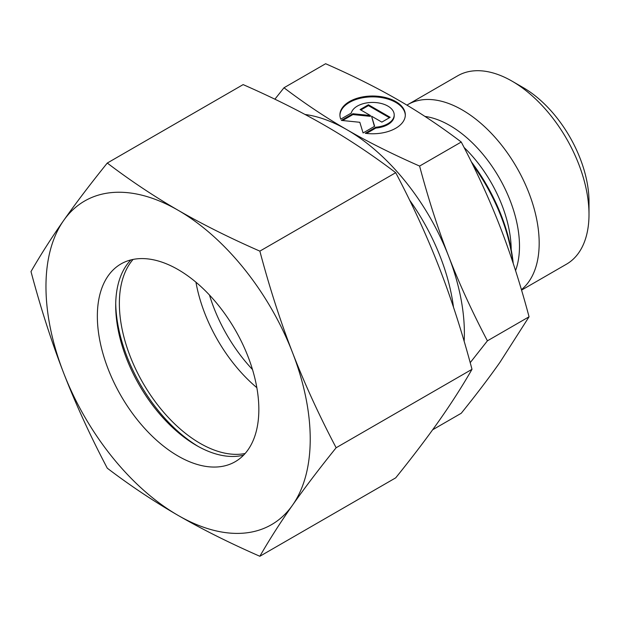 <?xml version="1.0" encoding="UTF-8"?>
<svg xmlns="http://www.w3.org/2000/svg" width="620" height="620" viewBox="0 0 620 620"><rect width="100%" height="100%" fill="white"/><g stroke="black" fill="none" stroke-linecap="round" stroke-linejoin="round"><path stroke-width="0.93" d="M589 214.396L589 201.686A93.194 53.808 60 0 0 523.102 87.544L512.089 81.181A108.771 62.798 60 0 1 589 214.396A108.771 62.798 60 0 1 566.471 264.19L521.56 290.121M406.921 105.136A108.771 62.798 60 0 1 407.882 104.563A108.771 62.798 60 0 1 491.699 133.703A108.771 62.798 60 0 1 539.175 243.164A108.771 62.798 60 0 1 521.428 289.664M470.2 362.677L487.413 340.837C472.13 311.736 459.203 283.549 448.64 256.262A166.098 95.898 60 0 1 464.372 333.157A166.098 95.898 60 0 1 464.155 341.326M487.413 340.837L529.062 316.789L500.022 362.212C489.459 377.262 476.54 394.274 461.249 413.261L432.651 429.776M405.31 115.32A32.697 18.879 0 0 0 379.975 97.348A32.697 18.879 0 0 0 339.923 115.32M340.752 119.141A32.697 18.879 180 0 1 339.915 114.894A32.697 18.879 180 0 1 379.975 96.503A32.697 18.879 180 0 1 405.317 114.894A32.697 18.879 180 0 1 365.265 133.292L375.782 127.224A21.584 12.462 0 0 0 393.971 116.723A21.584 12.462 0 0 0 394.204 114.894A21.584 12.462 0 0 0 374.201 102.471A21.584 12.462 0 0 0 351.269 113.073L340.752 119.141M375.782 127.224L375.782 128.069L366.474 133.44M394.204 114.894L394.204 115.746A21.584 12.462 180 0 1 393.971 117.567A21.584 12.462 180 0 1 375.782 128.069M368.427 104.765L390.166 117.312L381.843 122.117L371.55 116.18L374.635 126.279L363.08 132.951L359.817 122.287L341.341 120.404L352.904 113.731L370.396 115.514L360.104 109.57L368.427 104.765L368.427 105.609L360.84 109.996M370.396 115.514L370.396 116.358L352.904 114.576L342.589 120.536M352.904 113.731L352.904 114.576M374.418 126.403L371.55 116.18M389.43 117.738L368.427 105.609M305.04 114.468A166.098 95.898 60 0 1 346.929 129.727A166.098 95.898 60 0 1 448.64 256.262C438.038 228.997 428.358 198.935 419.6 166.067C392.297 154.07 368.071 141.957 346.929 129.727C325.74 117.521 304.761 103.532 283.983 87.769L274.885 99.2M283.983 87.769L325.632 63.728C352.935 75.718 377.162 87.831 398.311 100.06C419.492 112.274 440.471 126.255 461.249 142.026C476.54 171.12 489.459 199.315 500.022 226.595C510.624 253.859 520.304 283.929 529.062 316.789M419.6 166.067L461.249 142.026M252.495 369.543A114.189 65.929 60 0 1 209.475 295.035M472.789 164.757A134.951 77.919 60 0 1 512.903 262.469M471.324 161.789A132.362 76.415 60 0 1 513.228 263.454M407.882 104.563L457.707 75.795A108.771 62.798 60 0 1 512.089 81.181M198.261 446.493A119.381 68.928 60 0 1 115.723 303.529M245.125 453.507A114.189 65.929 60 0 1 162.13 410.456A114.189 65.929 60 0 1 119.366 303.49A114.189 65.929 60 0 1 133.083 259.431M256.843 387.671A114.189 65.929 60 0 1 195.951 282.201M243.621 455.134A114.189 65.929 60 0 1 196.447 445.462A114.189 65.929 60 0 1 115.7 305.613A114.189 65.929 60 0 1 130.913 259.92M97.348 316.208A114.189 65.929 60 0 1 121.001 263.926A114.189 65.929 60 0 1 208.994 294.523A114.189 65.929 60 0 1 258.842 409.44A114.189 65.929 60 0 1 235.189 461.714A114.189 65.929 60 0 1 147.196 431.125A114.189 65.929 60 0 1 97.348 316.208M259.858 251.131C229.633 237.886 202.376 224.254 178.095 210.25A186.86 107.888 60 0 1 292.524 352.602A186.86 107.888 60 0 1 310.225 439.107A186.86 107.888 60 0 1 292.524 505.176C304.668 487.901 319.207 468.759 336.141 447.749C319.207 415.586 304.668 383.873 292.524 352.602C280.395 321.315 269.506 287.494 259.858 251.131L395.715 172.693C412.649 204.856 427.188 236.569 439.332 267.84C451.453 299.127 462.342 332.948 471.998 369.311C462.342 386.121 451.453 403.155 439.332 420.414C427.188 437.681 412.649 456.824 395.715 477.842L259.858 556.272C269.506 539.462 280.395 522.428 292.524 505.176A186.86 107.888 60 0 1 178.095 515.398C202.376 529.403 229.633 543.027 259.858 556.272M31 271.576C40.657 307.938 51.545 341.76 63.666 373.046A186.86 107.888 60 0 1 45.965 286.541A186.86 107.888 60 0 1 63.666 220.472C51.545 237.731 40.657 254.766 31 271.576M107.283 163.044C90.35 184.062 75.81 203.205 63.666 220.472A186.86 107.888 60 0 1 178.095 210.25C153.838 196.23 130.231 180.498 107.283 163.044L243.141 84.607C273.366 97.859 300.623 111.484 324.903 125.488C349.161 139.508 372.767 155.248 395.715 172.693M336.141 447.749L471.998 369.311M107.283 468.193C130.231 485.638 153.838 501.379 178.095 515.398A186.86 107.888 60 0 1 63.666 373.046C75.81 404.318 90.35 436.031 107.283 468.193M424.933 116.413A98.58 56.916 60 0 1 449.787 125.473A98.58 56.916 60 0 1 519.49 246.21A98.58 56.916 60 0 1 515.553 270.599M409.58 200.074A152.605 88.102 60 0 1 453.476 307.148M464.078 147.467A97.859 56.498 60 0 1 511.206 249.558"/></g></svg>

